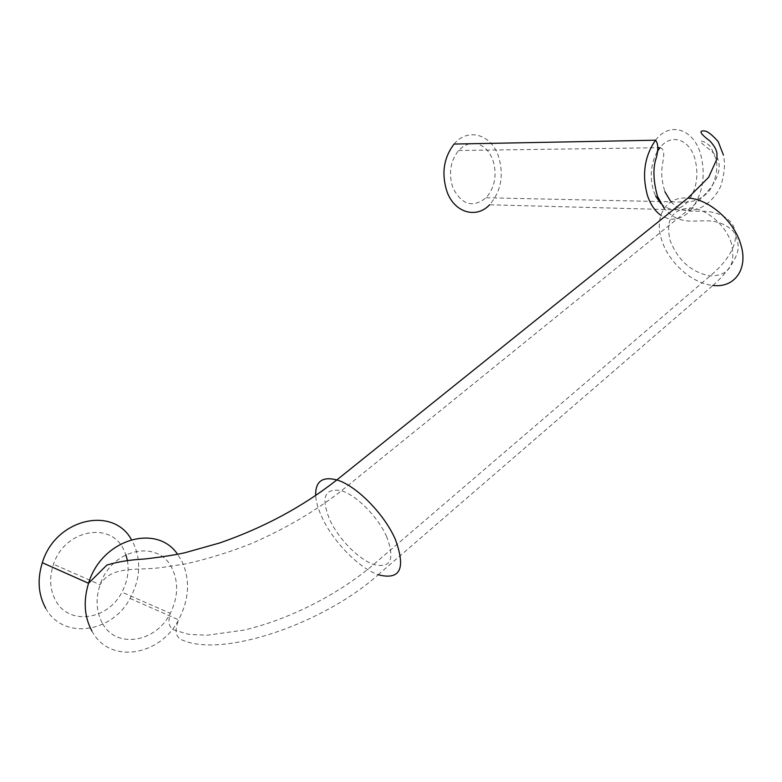 <?xml version="1.0" encoding="UTF-8"?>
<svg xmlns="http://www.w3.org/2000/svg" width="782" height="782" viewBox="0 0 782 782"><rect width="100%" height="100%" fill="white"/><g stroke="black" fill="none" stroke-linecap="round" stroke-linejoin="round"><path stroke-width="0.59" stroke-dasharray="3.91 2.93" d="M45.698 608.22C62.824 640.223 111.914 633.107 130.086 598.445C140.535 578.719 141.444 559.922 132.823 542.053L131.415 539.609M127.388 560.459C129.216 571.212 127.398 581.779 121.924 592.16C108.063 620.009 69.031 625.893 55.698 600.625C49.804 589.687 49.08 577.556 53.518 564.223C64.574 529.825 110.272 521.115 123.458 549.169L125.882 554.721M454.068 144.054C467.724 127.427 491.018 134.211 498.359 155.901C504.107 174.914 501.194 191.209 489.62 204.776L690.741 210.202C681.269 220.123 671.298 221.805 660.819 215.255M469.259 143.761L463.56 146.156L458.506 150.515C450.237 161.307 448.379 173.76 452.934 187.885C461.81 204.933 472.885 208.227 486.15 197.758C495.065 187.172 497.274 174.533 492.797 159.821C489.229 150.779 483.677 145.384 476.14 143.624M91.885 631.015C109.431 664.436 159.87 656.362 178.609 619.833C189.391 599.051 190.388 579.345 181.62 560.694L177.573 554.282M130.086 598.445L178.609 619.833C174.562 630.194 175.51 636.812 181.463 639.686C222.059 658.737 324.403 623.303 378.175 574.741C358.85 568.064 333.132 541.633 322.028 517.42C318.215 509.248 316.094 501.956 315.664 495.534M378.175 574.741L712.94 285.43C692.334 283.631 668.874 262.791 661.875 240.494C653.674 217.113 665.59 196.145 687.925 198.042M655.531 140.213C669.871 121.044 693.546 129.001 700.594 153.966C706.087 175.823 702.803 194.571 690.741 210.202C708.081 209.713 721.375 188.912 721.972 181.707C724.699 171.493 725.178 162.588 723.409 155.012M660.956 203.682C669.842 211.59 678.639 211.081 687.339 202.147C696.635 189.948 699.137 175.393 694.846 158.463C689.333 139.128 671.064 133.048 659.959 147.69C666.332 149.147 662.765 160.466 662.305 165.813C660.986 172.793 661.836 181.404 664.856 191.639M657.193 151.747C650.79 163.937 649.568 176.967 653.537 190.837L655.678 196.106M731.551 243.808C726.331 225.734 706.762 208.726 690.653 207.992C672.012 209.029 665.208 219.996 670.242 240.895C678.219 260.631 691.503 272.312 710.105 275.948C728.785 275.811 735.94 265.098 731.551 243.808M386.709 536.755C378.117 517.049 356.416 495.114 341.451 490.764C324.589 487.665 320.688 497.323 329.74 519.727C338.371 538.661 358.576 559.384 373.601 564.477C390.795 568.749 395.164 559.501 386.709 536.755M102.207 622.931C96.176 611.514 95.472 598.777 100.086 584.731C111.591 548.475 158.58 538.945 171.981 568.24C178.726 582.355 178.149 597.389 170.261 613.332C155.96 642.677 115.844 649.324 102.207 622.931M712.94 285.43C724.572 274.971 732.363 264.99 736.312 255.479C741.6 243.857 733.897 230.641 731.991 230.113C726.673 225.441 720.828 222.596 714.445 221.58C707.671 219.791 691.982 221.853 686.127 220.778C680.047 219.801 673.449 218.598 664.162 208.354M458.506 150.515L657.926 147.72M486.15 197.758L687.339 202.147C702.158 200.7 711.112 190.309 712.783 184.699C716.644 174.982 717.759 166.595 716.126 159.508L710.887 147.055C706.967 142.998 703.507 141.004 700.506 141.083C700.086 144.132 716.908 152.314 718.443 161.024C722.011 173.751 712.744 189.4 690.653 207.992L341.451 490.764C315.009 511.379 284.804 529.062 250.836 543.803C228.559 552.503 206.937 559.189 185.979 563.851L160.848 567.654C136.567 570.733 111.455 565.259 100.086 584.731L53.518 564.223M670.946 201.864C676.45 207.25 681.435 210.133 685.892 210.514C690.604 211.863 705.569 210.583 711.366 212.069C742.9 218.364 744.728 247.053 710.105 275.948L373.601 564.477C339.065 594.115 288.802 619.755 243.652 630.145L207.347 635.209L189.107 634.437L174.239 630.048C169 627.711 167.68 622.149 170.261 613.332L121.924 592.16"/><path stroke-width="1.17" d="M131.415 539.609C112.999 505.553 55.414 518.691 42.316 562.727C37.145 579.472 38.279 594.633 45.698 608.22M125.882 554.721L127.388 560.459M489.62 204.776C476.424 218.911 454.743 212.87 447.108 191.991C441.243 173.936 443.56 157.954 454.068 144.054L655.531 140.213C644.466 156.273 641.787 174.738 647.476 195.588C650.487 204.483 654.935 211.032 660.819 215.255M476.14 143.624L469.259 143.761M177.573 554.282C156.674 523.06 101.552 539.248 88.552 583.274C83.175 600.908 84.29 616.822 91.885 631.015M315.664 495.534C315.312 481.389 322.37 476.199 336.837 479.943C356.064 485.407 384.265 513.842 395.311 539.316C406.053 568.631 400.345 580.439 378.175 574.741M42.316 562.727L88.552 583.274L106.86 565.073C117.818 561.759 130.291 559.746 144.279 559.042C161.757 557.028 175.276 554.927 184.865 552.747L219.762 542.943C263.808 527.635 302.829 506.638 336.837 479.943L687.925 198.042C708.658 198.872 734.044 220.876 740.72 244.248C748.657 268.852 734.552 288.275 712.94 285.43M657.926 147.72L659.959 147.69L657.193 151.747M655.678 196.106L660.956 203.682M687.925 198.042L708.648 177.309L716.879 159.049L717.006 154.973C717.133 150.828 714.719 146.126 709.782 140.877C703.477 136.166 696.684 130.223 704.504 130.965C707.593 131.229 712.158 134.797 718.208 141.64L723.409 155.012M664.162 208.354L657.486 196.331C653.664 182.441 652.931 170.662 655.296 161.024C658.552 151.043 658.63 144.113 655.531 140.213M664.856 191.639L670.946 201.864"/></g></svg>
